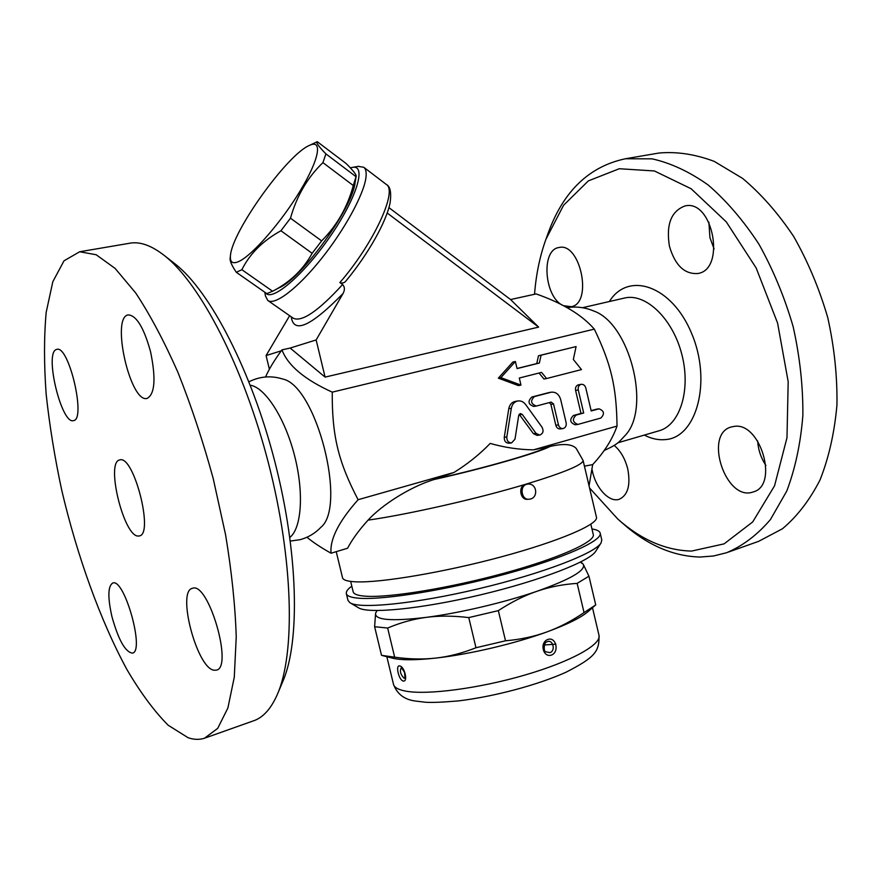 <?xml version="1.0" encoding="UTF-8"?>
<svg xmlns="http://www.w3.org/2000/svg" width="881" height="881" viewBox="0 0 881 881"><rect width="100%" height="100%" fill="white"/><g stroke="black" fill="none" stroke-linecap="round" stroke-linejoin="round"><path stroke-width="1.32" d="M150.552 351.695C156.058 378.522 154.913 394.093 147.127 398.421C130.201 403.509 110.577 316.466 128.395 314.891C136.555 315.585 143.944 327.853 150.552 351.695M175.374 264.146C209.909 291.093 251.404 370.339 274.938 462.04C298.516 553.731 300.179 642.447 282.669 681.762L277.24 694.691C295.399 654.01 293.527 560.657 268.617 463.802C243.751 366.925 200.207 283.473 164.428 255.589C151.862 245.755 140.597 241.592 130.619 243.079L129.287 243.299M56.153 349.581L56.88 349.35C69.026 345.11 86.371 420.237 73.398 420.622C61.571 424.576 44.336 353.71 56.153 349.581M111.942 616.667C107.614 597.362 107.878 586.14 112.746 583.024C124.331 577.716 145.101 651.599 132.392 653.14C125.234 652.017 118.417 639.87 111.942 616.667M214.028 670.221C196.892 668.305 176.519 590.81 192.476 588.31C208.246 581.251 233.542 667.457 216.374 670.144L214.028 670.221M205.57 737.849L253.221 720.922C262.835 717.817 270.841 709.073 277.24 694.691M188.105 737.727L168.15 725.217C154.318 711.308 140.608 692.807 127.018 669.703C100.313 620.521 77.154 555.999 61.725 490.188C54.688 457.25 49.49 425.226 46.153 394.104C43.962 364.007 43.973 336.74 46.186 312.326L52.816 281.711L64.016 260.809L79.686 251.757L96.183 254.752L115.103 268.408L135.685 292.944C149.957 314.561 163.998 340.936 177.808 372.068C191.111 405.392 202.916 440.885 213.213 478.559L225.58 534.789C231.681 571.67 235.238 605.688 236.24 636.853L234.28 677.203L227.893 707.983L217.717 728.356L204.524 738.223C199.381 739.864 193.908 739.699 188.105 737.727M250.303 385.217C265.104 387.442 284.75 417.671 294.386 454.948C304.132 492.204 301.709 528.226 289.849 537.41M282.294 378.885L282.823 379.05C316.213 385.68 347.191 506.322 320.893 527.301C315.2 533.28 308.306 537.399 300.201 539.668L290.334 541.055M138.57 536.022C124.122 538.027 105.213 461.589 119.783 459.937C133.648 454.497 154.219 534.602 139.308 535.923L138.57 536.022M265.577 376.969C268.793 369.425 274.255 360.395 281.964 349.856C287.812 365.461 304.573 379.557 332.247 392.144C331.983 435.721 338.227 461.611 358.104 499.714C338.767 521.464 329.747 539.293 331.047 553.224C321.025 547.608 312.997 542.289 306.984 537.256M332.247 392.144L594.323 329.131C582.033 314.935 562.629 303.207 536.133 293.924L510.562 299.551L538.621 327.115L325.089 377.101L290.157 348.061L316.147 339.945L325.089 377.101M281.964 349.856L290.157 348.061M289.64 315.706L266.084 355.572L281.248 350.836M316.147 339.945L343.061 293.505C344.967 289.926 344.823 286.931 342.621 284.53C318.261 311.158 301.787 322.38 293.197 318.184L267.923 300.553M342.621 284.53L339.868 282.537C342.456 283.55 344.614 282.878 346.31 280.521C368.005 254.345 386.506 221.605 390.118 202.685C391.483 192.388 390.217 186.309 386.319 184.459C397.959 190.714 373.445 244.004 339.868 282.537M264.84 292.25L265.401 295.884L267.78 300.454C274.597 305.773 297.194 288.869 320.728 259.554C344.273 230.326 363.875 194.448 365.945 177.577C366.606 172.39 365.89 168.954 363.798 167.291L358.303 166.388M350.352 167.875L352.488 167.368C366.837 164.56 356.739 198.192 330.001 236.703C303.449 275.268 271.656 302.194 265.688 292.844M272.537 291.27L279.365 287.68C301.864 278.143 352.62 207.883 355.087 182.686L356.144 176.354M236.317 272.295L266.8 293.626L272.592 291.248C290.025 282.25 303.207 269.608 312.138 253.31L321.631 240.898C336.949 225.558 347.499 207.112 353.292 185.539L356.166 176.277C356.475 174.779 353.182 170.562 346.266 163.635L317.259 141.687C315.64 142.248 318.515 146.312 325.904 153.878L322.92 162.633C307.579 177.378 296.765 195.901 290.477 218.191L280.94 230.756C262.824 240.755 249.808 253.728 241.879 269.696L236.317 272.295C231.78 265.566 229.721 260.864 230.15 258.199L230.172 258.056M238.993 261.415C252.429 255.237 281.468 221.99 300.322 190.615C319.351 159.153 322.776 139.055 309.583 145.343C287.525 154.109 231.978 231.582 230.47 255.523C229.765 262.351 232.606 264.311 238.993 261.415M356.012 176.685L325.904 153.878M353.292 185.539L322.92 162.633M321.631 240.898L290.477 218.191M312.138 253.31L280.94 230.756M272.592 291.248L241.879 269.696M269.388 369.238L266.084 355.572M510.562 299.551L388.928 207.63M538.621 327.115L387.222 213.026M589.059 485.838L592.671 464.617C604.344 451.997 612.471 439.156 617.03 426.085C616.48 386.88 611.183 364.205 594.323 329.131M592.902 310.674L593.563 310.938C629.53 323.074 651.279 407.727 625.466 435.126L619.927 441.007C617.317 443.837 612.053 446.997 604.157 450.477M534.536 294.276C536.066 274.454 539.866 256.107 545.956 239.214L563.576 205.251L588.376 180.88L619.266 168.734L654.396 170.958L691.145 188.765L726.252 221.836L756.162 267.978L777.593 323.096L788.187 381.671L786.986 437.714L774.553 485.805L752.704 521.937L724.083 543.874L691.552 551.077C665.794 550.46 641.225 539.811 617.856 519.107L589.565 487.986M669.439 246.24C665.959 224.556 671.135 211.132 684.978 205.956C712.916 198.908 726.186 269.575 697.796 273.517C684.482 274.365 675.022 265.28 669.439 246.24M562.629 305.311C544.15 296.49 540.901 249.664 558.917 247.539C580.26 241.801 593.067 302.855 571.417 306.698L563.388 305.696M614.222 445.434C620.653 450.918 625.18 458.803 627.779 469.088C630.73 485.277 627.845 495.342 619.145 499.307C609.013 502.842 595.138 487.38 592.142 469.804M733.939 426.437C760.446 421.338 779.289 485.695 753.057 491.983C725.713 502.049 703.236 433.584 731.538 426.911L733.939 426.437M708.886 222.155L709.932 237.65L714.084 248.927M757.682 441.007C758.222 449.828 760.975 457.977 765.919 465.443M619.552 520.583L622.856 523.468C647.205 545.053 672.897 556.241 699.91 557.045L713.423 556.01L726.616 552.717C742.749 545.934 757.352 534.877 770.423 519.57L786.733 491.124C795.268 468.615 800.642 443.352 802.877 415.325C803.087 386.263 799.849 356.717 793.153 326.675C784.542 297.106 773.122 269.586 758.893 244.114C743.399 220.481 726.462 200.747 708.082 184.922C689.327 171.663 670.639 162.974 652.017 158.833L625.422 158.756C589.18 166.432 563.444 191.144 548.224 232.903L547.486 234.963M657.017 153.371L658.933 153.041C676.696 151.422 695.142 154.208 714.26 161.388L742.617 178.414C761.14 193.919 778.154 213.279 793.671 236.471C807.888 261.492 819.253 288.55 827.755 317.623C834.318 347.191 837.379 376.308 836.95 404.963C834.494 432.626 828.867 457.613 820.057 479.903C809.683 500.155 797.151 516.431 782.471 528.754L758.673 541.33L728.4 552.079M336.234 551.66L342.522 577.727C343.072 580.072 347.466 581.438 355.682 581.823C380.306 583.057 444.299 572.298 502.159 556.616C560.118 540.945 598.728 524.14 596.448 517.235L583.079 460.422L576.141 448.341M331.047 553.224L347.588 548.235C352.125 539.524 358.952 530.164 368.049 520.142C381.914 505.011 409.511 487.193 433.716 479.616L454.023 472.436C467.481 464.1 479.55 454.431 490.221 443.418C504.483 447.504 518.898 449.651 533.446 449.85L617.03 426.085M584.422 466.148L592.671 464.617M533.446 449.85L550.207 446.425C563.08 443.451 571.648 444.013 575.899 448.121M358.104 499.714L454.023 472.436M517.037 368.489L536.76 363.578L538.478 355.759L576.086 346.574L541.077 355.186L539.359 363.038L517.059 368.588L515.396 361.507L500.882 377.652L520.968 385.096L519.294 378.026L541.562 372.388L546.583 378.533L581.493 369.591L573.333 359.459L576.086 346.574M546.583 378.533L543.962 379.028L539.051 373.026M520.968 385.096L518.391 385.581L498.349 378.158L512.83 362.058L515.396 361.507M534.04 406.394L533.754 406.46C528.204 404.39 527.565 401.251 531.827 397.034L548.797 392.618M563.003 428.573C565.525 427.825 566.571 425.897 566.153 422.781L560.679 399.567C559.017 394.281 555.867 391.825 551.231 392.188L534.426 396.582C530.153 400.811 530.803 403.961 536.353 406.031L551.187 402.099L553.532 403.95L558.466 424.906C559.259 427.45 560.768 428.673 563.003 428.573L560.349 428.926C558.125 429.025 556.616 427.814 555.823 425.27L550.889 404.368L549.359 402.584M591.129 410.623L596.701 409.191M577.892 424.422L575.216 424.785C569.93 422.671 569.335 419.576 573.432 415.491L580.986 413.409L575.59 390.437C575.172 387.464 576.13 385.581 578.487 384.799L581.174 384.325C578.817 385.107 577.848 386.99 578.266 389.975L583.685 413.013L576.119 415.094C572 419.202 572.595 422.307 577.892 424.422L600.82 418.046C604.84 413.96 604.234 410.876 599.003 408.828L591.195 410.953L585.81 387.981C584.984 385.36 583.442 384.149 581.174 384.325M511.575 442.912L515 439.156L518.722 415.38L520.352 413.541L522.29 414.422L536 433.32L539.723 435.06C543.103 433.683 543.885 431.073 542.068 427.252L525.627 404.522C523.457 401.725 520.836 400.547 517.731 400.987C514.284 401.835 512.147 404.269 511.332 408.299L506.817 436.987C506.751 440.775 508.337 442.747 511.575 442.912L509.009 443.231C505.782 443.077 504.196 441.106 504.262 437.328L508.778 408.718C509.592 404.698 511.718 402.265 515.165 401.428L515.363 401.395M539.723 435.06L537.102 435.401L533.401 433.661L519.173 414.279M538.478 355.759L541.077 355.186M536.76 363.578L539.359 363.038M498.349 378.158L500.882 377.652M580.986 413.409L583.685 413.013M350.66 581.416L353.16 591.79C353.744 594.223 358.016 595.71 365.978 596.228C389.622 597.869 450.136 588.012 504.604 573.068C559.182 558.158 595.567 541.705 593.287 534.58L590.843 524.195M591.966 528.952C596.911 529.734 599.642 531.122 600.181 533.115C602.604 540.637 564.148 558.047 506.256 573.861C448.462 589.708 384.402 600.082 359.646 598.276C351.387 597.703 346.949 596.14 346.343 593.585C345.925 591.569 347.742 589.092 351.805 586.173M600.181 533.115L601.778 539.921L601.106 542.85C595.666 553.048 542.817 573.509 479.275 588.607C415.755 603.782 359.36 609.344 349.9 602.703L347.984 600.379L346.343 593.585M350.22 602.879L358.369 607.703C367.663 614.156 421.008 609.068 480.751 594.796C540.516 580.59 590.424 561.098 595.809 551.132L600.919 543.159M580.359 562.155L583.222 564.203C586.173 570.205 570.789 579.213 537.08 591.239C504.78 602.417 459.43 613.099 426.195 617.372C391.417 621.501 374.546 620.103 375.592 613.176L377.123 610.566M581.273 562.32L583.222 564.203L588.948 576.196L577.143 583.376C563.025 584.29 549.667 586.911 537.08 591.239C524.492 595.523 511.575 601.987 498.338 610.632L468.78 617.592C453.319 615.72 439.123 615.654 426.195 617.372C413.244 619.079 400.392 622.636 387.651 628.043L374.623 626.721L375.592 613.176L376.925 610.632M577.143 583.376L584.048 612.592L595.6 605.016M588.948 576.196L595.721 604.917M595.545 605.06L588.618 611.117C581.581 617.372 567.617 624.332 546.738 631.996C559.27 627.459 571.703 620.995 584.048 612.592M498.338 610.632L505.518 640.795C520.484 639.485 534.227 636.556 546.738 631.996C514.592 643.725 469.287 654.374 435.941 658.063C448.925 656.62 462.272 653.184 475.982 647.744L505.518 640.795M468.78 617.592L475.982 647.744M387.651 628.043L394.655 657.171C409.18 659.241 422.946 659.539 435.941 658.063C415.204 660.332 400.503 660.31 391.825 657.997L382.916 655.717M374.623 626.721L381.517 655.343L394.655 657.171M399.633 665.948C395.195 664.847 398.939 680.462 403.267 681.035C408.299 682.07 404.5 666.223 399.633 665.948M551.528 655.024C559.666 651.951 555.988 636.39 547.839 639.474C539.304 642.458 543.015 658.151 551.528 655.024M404.996 678.106L404.181 678.293C400.481 674.571 399.534 671.014 401.34 667.644M401.417 667.633L404.522 672.324L405.029 678.073M550.019 652.634L545.835 651.797C543.28 651.907 543.918 641.82 546.87 641.919L546.87 641.919C552.629 638.538 556.109 650.53 550.019 652.634M526.497 484.176L525.274 484.396C517.951 486.158 520.12 500.254 527.565 499.296L528.754 499.23M291.27 316.841C293.604 334.141 310.872 326.366 343.061 293.505M386.175 184.349L363.798 167.291M582.484 307.711L624.684 297.998C645.718 292.933 672.787 318.625 681.85 354.481C691.189 390.272 679.769 425.501 658.812 430.853L617.812 442.813M644.308 435.082C651.466 438.782 658.548 440.28 665.54 439.575C696.64 437.538 712.046 381.319 691.618 333.403C671.774 285.202 628.087 271.051 609.377 301.522M368.049 520.142C408.101 514.449 477.799 498.646 525.274 484.396C564.016 472.612 583.288 464.617 583.079 460.422M548.158 392.75L550.779 392.287M531.827 397.034L534.426 396.582M555.823 425.27L558.466 424.906M550.889 404.368L553.532 403.95M595.952 409.302L598.673 408.894M573.432 415.491L576.119 415.094M575.59 390.437L578.266 389.975M504.262 437.328L506.817 436.987M519.713 414.819L522.29 414.422M533.401 433.661L536 433.32M508.778 408.718L511.332 408.299M592.495 607.736L598.992 635.311C601.613 644.485 571.185 661.554 525.098 674.989C479.099 688.457 427.109 695.219 405.689 691.122C398.322 689.735 394.259 687.455 393.477 684.273L386.847 656.719M555.889 644.187L544.326 644.958M544.15 644.969L543.037 645.079M433.716 479.616C484.572 468.285 537.003 453.197 550.207 446.425M437.174 478.636C484.88 467.877 533.225 453.979 547.057 447.328M526.618 484.297C519.294 486.059 521.464 500.177 528.919 499.219C538.754 498.888 537.432 482.876 527.675 484.087L526.618 484.297M175.407 264.157L164.45 255.611M79.565 251.779L130.487 243.101M248.949 381.803C259.917 376.308 271.205 375.394 282.812 379.05M352.488 167.368L358.809 166.3M230.47 255.523L230.15 258.199M309.583 145.343L317.259 141.687M593.563 310.938C584.995 307.348 576.141 306.258 567.001 307.656M545.956 239.214L548.224 232.903M625.422 158.756L658.933 153.041M548.61 392.651L551.231 392.188M533.754 406.46L536.353 406.031M596.283 409.225L599.003 408.828M515.165 401.428L517.731 400.987M580.48 562.089L581.427 562.364M598.992 635.311C599.498 651.742 594.796 657.391 565.943 672.269C537.256 685.154 493.933 696.629 458.373 700.913C442.835 702.234 431.932 702.686 425.633 702.256L415.425 701.045C404.368 699.624 397.056 694.03 393.477 684.273M526.331 484.187L527.675 484.087"/></g></svg>
